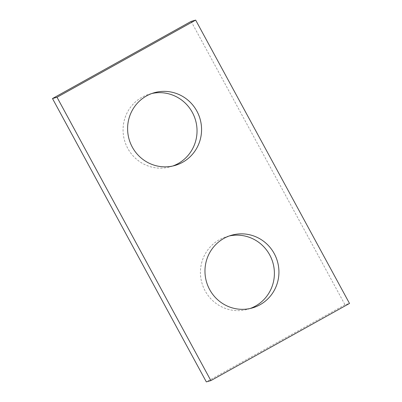 <?xml version="1.0" encoding="UTF-8"?>
<svg xmlns="http://www.w3.org/2000/svg" width="402" height="402" viewBox="0 0 402 402"><rect width="100%" height="100%" fill="white"/><g stroke="black" fill="none" stroke-linecap="round" stroke-linejoin="round"><path stroke-width="0.3" stroke-dasharray="2.01 1.51" d="M191.131 21.401L344.981 304.751L349.514 303.45M344.981 304.751L206.337 381.9M172.714 166.031A37.813 36.919 -106 0 1 170.473 166.755A37.813 36.919 -106 0 1 125.947 144.569A37.813 36.919 -106 0 1 142.032 97.214A37.813 36.919 -106 0 1 149.634 94.058A37.813 36.919 -106 0 1 151.921 93.48M250.079 308.52A37.813 36.919 -106 0 1 247.833 309.244A37.813 36.919 -106 0 1 203.311 287.053A37.813 36.919 -106 0 1 219.391 239.698A37.813 36.919 -106 0 1 226.994 236.542A37.813 36.919 -106 0 1 229.286 235.969M247.833 309.244L252.366 307.942M226.994 236.542L231.527 235.245M170.473 166.755L175.006 165.458M149.634 94.058L154.167 92.756"/><path stroke-width="0.6" d="M349.514 303.45L195.663 20.1L57.019 97.249L210.869 380.599L349.514 303.45M210.869 380.599L206.337 381.9L52.486 98.55L191.131 21.401L195.663 20.1M52.486 98.55L57.019 97.249M151.921 93.48A37.813 36.919 -106 0 1 194.598 117.374A37.813 36.919 -106 0 1 178.076 163.599A37.813 36.919 -106 0 1 172.714 166.031M229.286 235.969A37.813 36.919 -106 0 1 271.958 259.858A37.813 36.919 -106 0 1 255.436 306.083A37.813 36.919 -106 0 1 250.079 308.52M146.564 95.917A37.813 36.919 74 0 0 130.479 143.268A37.813 36.919 74 0 0 175.006 165.458A37.813 36.919 74 0 0 200.07 118.937A37.813 36.919 74 0 0 154.167 92.756A37.813 36.919 74 0 0 146.564 95.917M223.924 238.401A37.813 36.919 74 0 0 207.844 285.752A37.813 36.919 74 0 0 252.366 307.942A37.813 36.919 74 0 0 277.435 261.421A37.813 36.919 74 0 0 231.527 235.245A37.813 36.919 74 0 0 223.924 238.401"/></g></svg>
